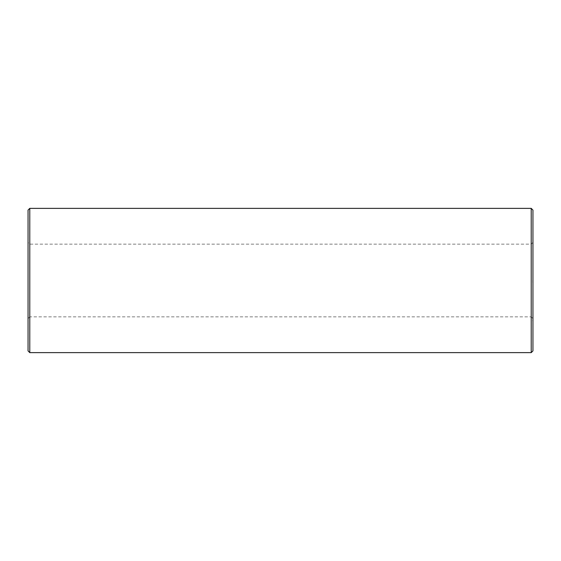 <?xml version="1.0" encoding="UTF-8"?>
<svg xmlns="http://www.w3.org/2000/svg" width="561" height="561" viewBox="0 0 561 561"><rect width="100%" height="100%" fill="white"/><g stroke="black" fill="none" stroke-linecap="round" stroke-linejoin="round"><path stroke-width="0.42" stroke-dasharray="2.81 2.1" d="M28.05 318.585L28.05 242.415L28.05 318.585L29.782 316.853L29.782 244.147L29.782 316.853L531.218 316.853L531.218 244.147L531.218 316.853L532.95 318.585L532.95 242.415L532.95 318.585M28.05 350.898L28.05 210.102M29.782 352.631L29.782 208.369M531.218 352.631L531.218 208.369M532.95 350.898L532.95 210.102M532.95 281.187L532.662 280.844L532.662 281.215M532.95 282.449L532.95 281.811L532.662 282.449M532.95 320.71L532.662 320.317L532.662 320.717M532.95 320.359L532.662 320.892L532.662 320.352M532.95 242.415L531.218 244.147L29.782 244.147L28.05 242.415"/><path stroke-width="0.84" d="M29.782 352.631L29.782 208.369L28.05 210.102L28.05 350.898L29.782 352.631L531.218 352.631L532.95 350.898L532.95 210.102L531.218 208.369L531.218 352.631M29.782 208.369L531.218 208.369"/></g></svg>
